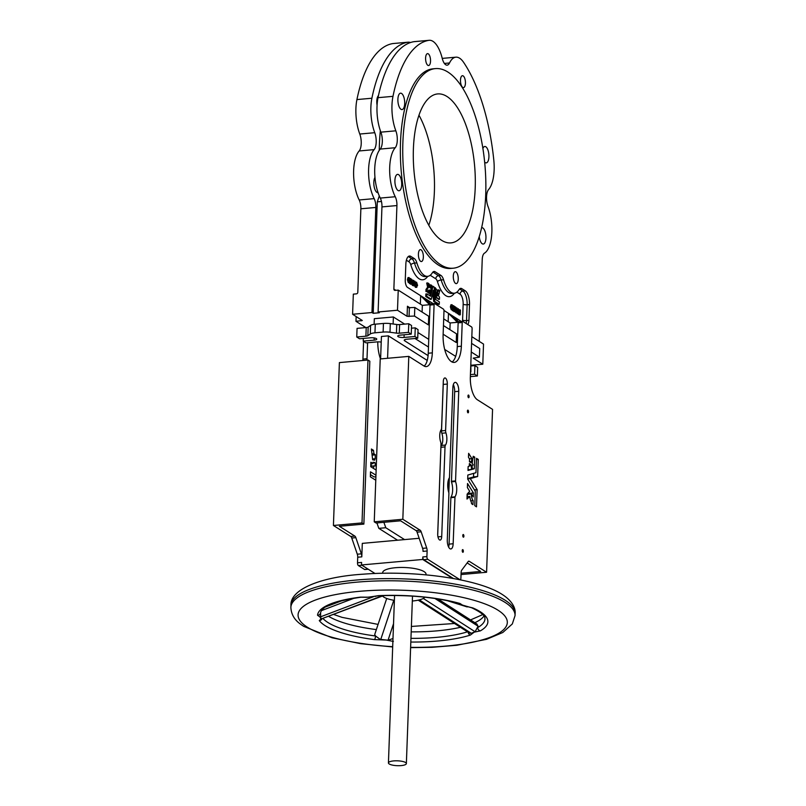 <?xml version="1.0" encoding="UTF-8"?>
<svg xmlns="http://www.w3.org/2000/svg" width="806" height="806" viewBox="0 0 806 806"><rect width="100%" height="100%" fill="white"/><g stroke="black" fill="none" stroke-linecap="round" stroke-linejoin="round"><path stroke-width="1.21" d="M393.368 641.415L386.205 640.045L374.427 639.601A85.245 23.162 2.1 0 1 325.13 625.647A85.245 23.162 2.1 0 1 319.277 620.57A2.992 2.811 -36.6 0 0 321.886 619.048M459.783 603.674L462.09 605.256L447.542 600.672M319.277 620.57L321.02 618.937L319.911 616.902A2.992 2.831 -30.6 0 0 320.576 616.822L320.617 612.641C322.078 606.082 335.518 600.954 360.937 597.236L367.012 597.337L378.578 595.775C408.773 594.637 435.683 597.216 459.309 603.503L459.672 603.553M321.362 610.656L354.247 598.163M389.227 763.977A8.977 2.438 -177.9 0 0 399.252 765.7A8.977 2.438 -177.9 0 0 406.365 763.584A8.977 2.438 -177.9 0 0 405.559 762.516A8.977 2.438 -177.9 0 0 395.545 760.804A8.977 2.438 -177.9 0 0 388.432 762.919A8.977 2.438 -177.9 0 0 389.227 763.977M463.893 536.202A1.35 0.544 84.9 0 0 463.218 534.509A1.35 0.544 84.9 0 0 462.785 535.496A1.35 0.544 84.9 0 0 463.46 537.189A1.35 0.544 84.9 0 0 463.893 536.202M469.082 396.733A1.35 0.544 84.9 0 0 468.407 395.041A1.35 0.544 84.9 0 0 467.964 396.028A1.35 0.544 84.9 0 0 468.649 397.721A1.35 0.544 84.9 0 0 469.082 396.733M468.528 411.836A1.35 0.544 84.9 0 0 467.853 410.143A1.35 0.544 84.9 0 0 467.409 411.131A1.35 0.544 84.9 0 0 468.095 412.823A1.35 0.544 84.9 0 0 468.528 411.836M463.339 551.304A1.35 0.544 84.9 0 0 462.664 549.611A1.35 0.544 84.9 0 0 462.231 550.599A1.35 0.544 84.9 0 0 462.906 552.291A1.35 0.544 84.9 0 0 463.339 551.304M471.883 458.543L468.649 453.335L468.477 457.264L469.505 459.007L469.475 461.737L470.926 462.654L471.036 461.526L471.429 462.09L471.913 458.654L469.354 458.775M474.714 457.113L474.331 468.699L472.336 469.344L472.084 465.475L473.162 465.002L472.165 463.228L473.223 456.277L474.714 457.113L473.182 457.254M471.51 469.485L471.319 465.727L469.384 463.561L469.273 466.12L468.135 466.583L467.994 470.442L471.51 469.515L468.014 469.797M445.486 445.053A2.992 1.219 84.9 0 0 445.013 446.917L441.718 536.524A4.856 1.975 84.9 0 1 440.147 540.091A4.856 1.975 84.9 0 1 437.708 533.975L440.993 444.378A2.992 1.219 84.9 0 0 440.67 442A8.604 3.496 84.9 0 1 441.114 429.84A2.992 1.219 84.9 0 0 441.587 427.976L443.3 381.52A4.856 1.975 84.9 0 1 444.872 377.943A4.856 1.975 84.9 0 1 447.31 384.059L445.607 430.515A2.992 1.219 84.9 0 0 445.93 432.882A8.604 3.496 84.9 0 1 446.856 439.693A8.604 3.496 84.9 0 1 445.486 445.053L441.406 445.416A8.604 3.496 84.9 0 0 442.776 440.056A8.604 3.496 84.9 0 0 441.849 433.255A2.992 1.219 84.9 0 1 441.527 430.878L443.229 384.422A4.856 1.975 84.9 0 0 443.219 383.455M454.977 496.839L453.153 543.758A7.103 2.892 84.9 0 1 450.856 548.977A7.103 2.892 84.9 0 1 447.29 540.04L448.912 492.99A10.841 4.413 84.9 0 1 449.476 477.656L452.871 387.575A7.103 2.892 84.9 0 1 455.178 382.366A7.103 2.892 84.9 0 1 458.745 391.293L455.541 481.494A10.841 4.413 84.9 0 1 456.71 490.078A10.841 4.413 84.9 0 1 454.977 496.839L450.897 497.201A10.841 4.413 84.9 0 0 452.629 490.441A10.841 4.413 84.9 0 0 451.461 481.857L454.665 391.666A7.103 2.892 84.9 0 0 453.325 384.633M374.548 458.886L375.193 459.027L375.294 454.695L373.964 453.859L373.47 450.312L371.415 449.013L372.644 459.773L374.639 460.166L374.548 458.886M370.78 463.833L373.057 463.631L373.007 462.251L374.941 462.533L375.384 465.767L376.301 465.767M428.087 355.617L404.612 340.757A4.483 1.219 2.1 0 1 404.209 340.233A4.483 1.219 2.1 0 1 406.839 339.225L417.72 338.248L414.939 336.485L404.058 337.462A4.483 1.219 2.1 0 1 398.124 336.656A4.483 1.219 2.1 0 1 397.721 336.122A4.483 1.219 2.1 0 1 400.35 335.115L411.231 334.137L408.451 332.374L399.292 333.2A3.738 1.018 2.1 0 1 396.441 333.13L389.983 332.253A8.977 2.438 -177.9 0 0 383.122 332.082L374.961 332.807A8.977 2.438 -177.9 0 0 370.276 334.016L367.848 335.689A3.738 1.018 2.1 0 1 365.904 336.193L356.746 337.009L359.526 338.772L370.407 337.795A4.483 1.219 2.1 0 1 376.745 339.135A4.483 1.219 2.1 0 1 374.115 340.142L363.234 341.119L366.015 342.882L376.896 341.905A4.483 1.219 2.1 0 1 381.218 342.137M438.545 295.883L437.587 294.744L437.255 296.044L437.003 294.381L436.046 294.24L436.399 297.333L439.451 299.298L439.522 297.102L438.545 295.883M439.774 290.603L438.726 289.878L438.373 291.258L437.688 290.885L437.829 293.827L438.766 294.885L439.774 290.603M436.761 293.213L437.567 294.774M436.882 293.162L437.205 290.583L435.25 287.682L435.865 293.011L436.882 293.162M428.701 287.45A6.126 2.489 84.9 0 0 427.301 289.334L426.938 291.319L428.016 292.064A3.526 1.431 -95.1 0 1 429.114 290.019A3.526 1.431 -95.1 0 1 429.517 290.11L428.943 292.568L430.011 293.293L431.794 285.495L430.767 284.84L430.021 287.883L429.014 283.762L427.734 282.926L428.701 287.45L427.684 287.551A6.126 2.489 84.9 0 0 426.324 289.273M485.716 194.619A100.196 40.753 -95.1 0 1 453.244 268.207A100.196 40.753 -95.1 0 1 402.889 142.209A100.196 40.753 -95.1 0 1 435.361 68.611A100.196 40.753 -95.1 0 1 485.716 194.619M435.361 68.611L432.973 68.822A100.196 40.753 84.9 0 0 400.501 142.42A100.196 40.753 84.9 0 0 450.856 268.428L453.244 268.207M429.286 324.808L428.399 324.889L414.496 316.083L407.07 316.305L397.489 310.239L398.235 290.11L395.172 290.382A1.491 1.3 122.3 0 1 393.862 289.062L396.925 205.56A8.977 3.647 -95.1 0 0 395.252 196.735A29.913 12.171 -95.1 0 1 395.222 147.73A11.213 4.564 -95.1 0 0 397.287 140.385A11.213 4.564 -95.1 0 0 395.837 130.814A29.913 12.171 -95.1 0 1 392.985 96.337A128.99 52.461 -95.1 0 1 428.863 40.34A29.913 12.171 -95.1 0 1 429.225 40.3A29.913 12.171 -95.1 0 1 442.242 58.385A11.213 4.564 -95.1 0 0 447.118 65.165A11.213 4.564 -95.1 0 0 449.516 62.979A29.913 12.171 -95.1 0 1 455.884 57.176A29.913 12.171 -95.1 0 1 463.581 62.314A128.99 52.461 -95.1 0 1 493.806 160.132A29.913 12.171 -95.1 0 1 494.138 169.925A29.913 12.171 -95.1 0 1 488.617 189.521A11.213 4.564 -95.1 0 0 488.003 206.437A29.913 12.171 -95.1 0 1 491.862 231.967A29.913 12.171 -95.1 0 1 484.446 253.175A8.977 3.647 -95.1 0 0 482.23 259.532L479.227 341.351M395.837 130.814L380.875 132.154A11.213 4.564 -95.1 0 1 382.316 141.725A11.213 4.564 -95.1 0 1 380.251 149.07A29.913 12.171 -95.1 0 0 380.291 198.075A8.977 3.647 -95.1 0 1 381.953 206.9L378.105 311.982L379.334 312.758L373.218 313.312L371.979 312.526L375.828 207.454A8.977 3.647 -95.1 0 0 374.165 198.629A29.913 12.171 -95.1 0 1 368.604 169.21A29.913 12.171 -95.1 0 1 374.125 149.624A11.213 4.564 -95.1 0 0 374.75 132.698A29.913 12.171 -95.1 0 1 370.881 107.168A29.913 12.171 -95.1 0 1 371.898 98.231A128.99 52.461 -95.1 0 1 407.765 42.234A29.913 12.171 -95.1 0 1 408.128 42.194A29.913 12.171 -95.1 0 1 410.486 42.527M425.598 58.022A5.985 2.438 -95.1 0 1 427.533 53.629A5.985 2.438 -95.1 0 1 430.535 61.145A5.985 2.438 -95.1 0 1 428.601 65.538A5.985 2.438 -95.1 0 1 425.598 58.022M460.488 80.096A5.985 2.438 -95.1 0 1 462.422 75.704A5.985 2.438 -95.1 0 1 465.435 83.23A5.985 2.438 -95.1 0 1 463.49 87.622A5.985 2.438 -95.1 0 1 460.488 80.096M394.91 180.413A8.221 3.345 -95.1 0 1 397.58 174.378A8.221 3.345 -95.1 0 1 401.71 184.715A8.221 3.345 -95.1 0 1 399.051 190.76A8.221 3.345 -95.1 0 1 394.91 180.413M453.294 276.095A5.985 2.438 -95.1 0 1 455.239 271.703A5.985 2.438 -95.1 0 1 458.241 279.229A5.985 2.438 -95.1 0 1 456.307 283.621A5.985 2.438 -95.1 0 1 453.294 276.095M418.405 254.021A5.985 2.438 -95.1 0 1 420.349 249.628A5.985 2.438 -95.1 0 1 423.351 257.154A5.985 2.438 -95.1 0 1 421.417 261.547A5.985 2.438 -95.1 0 1 418.405 254.021M482.875 148.455A8.221 3.345 -95.1 0 1 484.789 146.491A8.221 3.345 -95.1 0 1 488.92 156.827A8.221 3.345 -95.1 0 1 486.26 162.872A8.221 3.345 -95.1 0 1 484.638 162.087M481.635 227.705A8.221 3.345 -95.1 0 1 481.817 227.675A8.221 3.345 -95.1 0 1 485.947 238.022A8.221 3.345 -95.1 0 1 483.278 244.057A8.221 3.345 -95.1 0 1 479.258 236.621M397.892 99.229A8.221 3.345 -95.1 0 1 400.552 93.184A8.221 3.345 -95.1 0 1 404.693 103.531A8.221 3.345 -95.1 0 1 402.023 109.576A8.221 3.345 -95.1 0 1 397.892 99.229M380.351 130.703A100.196 40.753 84.9 0 0 379.414 144.304A100.196 40.753 84.9 0 0 379.273 150.349M413.397 148.858A74.777 30.416 -95.1 0 1 437.628 93.929A74.777 30.416 -95.1 0 1 475.208 187.969A74.777 30.416 -95.1 0 1 450.977 242.888A74.777 30.416 -95.1 0 1 413.397 148.858M418.959 115.208A74.777 30.416 -95.1 0 1 434.384 191.626A74.777 30.416 -95.1 0 1 428.822 225.267M377.077 105.173A8.221 3.345 -95.1 0 1 376.795 101.123A8.221 3.345 -95.1 0 1 378.457 95.582M378.034 192.644A8.221 3.345 -95.1 0 1 377.954 192.654A8.221 3.345 -95.1 0 1 373.823 182.307A8.221 3.345 -95.1 0 1 374.961 177.441M365.884 327.589L355.98 321.332L362.297 320.506L352.585 314.269L353.33 294.13L356.383 293.858A1.491 1.3 122.3 0 0 357.804 292.296L360.866 208.794A8.977 3.647 -95.1 0 0 359.194 199.969A29.913 12.171 -95.1 0 1 353.633 170.56A29.913 12.171 -95.1 0 1 359.154 150.964A11.213 4.564 -95.1 0 0 359.778 134.038A29.913 12.171 -95.1 0 1 355.909 108.508A29.913 12.171 -95.1 0 1 356.927 99.571A128.99 52.461 -95.1 0 1 392.804 43.574A29.913 12.171 -95.1 0 1 393.157 43.534L408.128 42.194M412.319 601.014A21.681 5.894 -177.9 0 0 422.404 598.878A21.681 5.894 -177.9 0 0 424.812 597.196M382.215 595.634A21.681 5.894 -177.9 0 0 383.827 597.095A21.681 5.894 -177.9 0 0 394.386 600.359M426.001 574.859L426.031 574.184A21.681 5.894 -177.9 0 0 424.087 571.625A21.681 5.894 -177.9 0 0 399.877 567.474A21.681 5.894 -177.9 0 0 382.689 572.603L382.659 573.268M437.87 598.929L476.89 624.005L478.089 626.222L475.097 631.743L423.281 598.435M380.654 639.682L375.525 635.984L374.709 634.534L386.709 598.465M427.12 551.012L423.039 551.375A3.738 1.521 84.9 0 0 422.616 548.362L417.075 532.162A3.738 1.521 84.9 0 0 416.077 530.6L400.602 520.807L376.1 523.003L374.246 521.825L402.829 519.265L420.168 530.237A3.738 1.521 84.9 0 1 421.155 531.799L426.696 547.989A3.738 1.521 84.9 0 1 427.12 551.012L426.918 556.583L422.828 556.946L422.737 559.465L361.501 564.956L375.012 573.499M422.737 559.465L452.629 578.386M470.351 376.614L477.374 375.989L474.593 374.226L470.432 374.599M380.603 358.902L381.429 336.475L388.401 335.85L387.575 358.277M427.23 360.423L388.401 335.85M361.501 564.956L361.602 562.437L357.511 562.8L357.723 557.228L361.803 556.855L362.297 543.375L419.17 538.287M469.334 494.179L468.83 492.537M466.996 499.055L467.137 494.118L469.686 491.338L467.389 487.549L467.54 483.509L473.414 492.98L473.293 496.949L471.369 493.997L467.289 494.36A5.743 2.337 84.9 0 0 467.42 496.657M448.63 547.072A7.103 2.892 84.9 0 0 449.073 544.121L450.897 497.201M437.708 534.942L440.922 447.28A2.992 1.219 84.9 0 1 441.406 445.416M467.692 478.583L473.515 476.961L473.686 473.344M424.168 366.095A18.689 7.607 84.9 0 0 428.248 353.24L430.011 305.051A1.491 0.605 84.9 0 1 430.495 303.953A1.491 0.605 84.9 0 1 430.686 304.003M452.106 362.015A22.054 8.977 84.9 0 0 457.264 346.58L458.14 322.853A1.491 0.605 84.9 0 1 458.624 321.755A1.491 0.605 84.9 0 1 458.805 321.806M461.092 573.207L480.648 571.454L467.158 562.92M376.513 460.004L376.674 455.571M375.777 480.225L370.367 476.809L370.488 471.842L375.959 475.167M373.057 463.631L370.881 462.261L370.74 466.694L376.15 470.11M376.382 463.561L375.485 465.838M380.482 358.912A22.054 8.977 -95.1 0 1 377.772 341.855M362.851 360.494A18.689 7.607 -95.1 0 0 362.932 359.093L367.012 358.72L367.596 342.741M367.012 358.72A18.689 7.607 -95.1 0 1 366.932 360.131M357.723 557.228A3.738 1.521 -95.1 0 0 357.3 554.206L351.759 538.015A3.738 1.521 -95.1 0 0 350.761 536.453L354.841 536.091L339.366 526.288L363.859 524.102L369.833 361.209L367.979 360.04L362.005 522.923L363.859 524.102M354.841 536.091A3.738 1.521 -95.1 0 1 355.839 537.652L361.38 553.843A3.738 1.521 -95.1 0 1 361.803 556.855M379.294 195.939L377.299 201.843L373.218 313.312M380.875 132.154A29.913 12.171 -95.1 0 1 378.024 97.677A128.99 52.461 -95.1 0 1 413.891 41.69A29.913 12.171 -95.1 0 1 414.254 41.64L429.225 40.3M456.942 312.607L457.204 313.625L458.261 313.554L458.443 308.839L457.234 308.92M455.843 309.806L455.733 312.698L456.942 312.718L457.073 309.071L458.231 313.534L457.204 313.625M458.251 308.718L458.12 312.355L456.972 307.912L455.914 307.973L455.874 308.829M454.836 309.393L456.559 309.262L455.712 308.809L455.773 307.157L454.02 306.381M451.954 309.746L452.73 310.683M433.739 301.555L438.232 304.396L439.27 304.305L439.371 301.877L435.583 299.419L434.041 286.916L432.973 286.281L430.666 296.265L426.868 293.908L426.757 296.326L431.281 299.258L433.386 290.22L434.766 301.464L433.719 301.484L432.711 293.152M430.263 299.348L431.281 299.258L430.253 299.348L425.759 296.497L425.84 293.999L426.858 293.908L425.84 293.999M431.956 286.372L432.973 286.281L431.956 286.372L429.779 295.752M435.028 294.331L436.046 294.24L435.008 294.402L435.401 297.474L439.441 299.298M437.688 289.999L438.706 289.908L437.698 289.969L437.487 290.855M435.834 293.293L436.852 293.203L434.847 293.102L434.212 287.843L435.24 287.682L434.233 287.772M428.399 290.634L427.946 292.759L429.991 293.313L428.963 293.404M426.011 289.304L427.039 289.213L426.011 289.304L425.941 291.49L428.016 292.064M427.734 282.936L426.696 283.108L427.684 287.551M429.729 284.961L430.747 284.871L429.749 284.931L429.497 285.939M415.433 287.319L416.773 287.319L415.433 287.319L414.596 285.838L415.785 285.505L414.596 285.838M415.624 285.747L416.45 287.218L417.579 285.395L416.591 282.241L415.553 284.055L416.37 285.395L415.453 286.835M415.856 283.138L416.218 283.984M415.271 282.231L414.526 284.145L416.359 284.568L416.067 282.755M413.236 285.334L414.425 285.818L414.707 281.657M413.871 281.254L413.337 282.604M411.947 281.344L412.37 280.357L413.559 280.317L412.642 281.274M412.884 284.155L413.357 285.264L412.34 285.354L412.843 284.548L412.34 285.354L411.866 284.246L413.055 283.964L411.866 284.246M412.138 282.614L412.662 284.458M410.536 283.5L410.546 284.226L411.574 284.135L412.732 281.032L411.705 279.269L411.574 284.135M409.176 277.546L408.42 279.601L408.995 282.503L409.72 280.428L409.176 277.546L407.987 277.586L407.403 279.692L408.289 282.563M408.995 282.563L409.77 283.5M452.136 304.728L451.38 306.784L451.954 309.685L452.68 307.61L452.136 304.728L450.947 304.769L450.363 306.874L451.249 309.746M457.989 313.584L459.249 314.914L460.266 314.824L460.438 310.109L458.382 309.665M453.385 310.693L454.372 311.63M454.161 307.298L454.524 308.567M420.349 304.104L420.651 295.711L407.524 287.399A5.985 2.438 -95.1 0 1 405.257 280.085L405.841 264.267A11.213 4.564 -95.1 0 1 409.478 256.026A11.213 4.564 -95.1 0 1 410.869 256.409L414.304 258.585A8.977 3.647 -95.1 0 1 416.873 262.897A26.175 10.649 84.9 0 0 427.613 276.347A26.175 10.649 84.9 0 0 432.409 272.72A8.977 3.647 -95.1 0 1 434.051 271.471A8.977 3.647 -95.1 0 1 435.159 271.783L440.973 275.461A8.977 3.647 -95.1 0 1 443.542 279.763A26.175 10.649 84.9 0 0 454.282 293.223A26.175 10.649 84.9 0 0 459.067 289.596A8.977 3.647 -95.1 0 1 460.71 288.346A8.977 3.647 -95.1 0 1 461.828 288.659L465.264 290.835A11.213 4.564 -95.1 0 1 469.505 304.547L468.931 320.375A5.985 2.438 -95.1 0 1 467.661 324.455M461.405 321.503L453.103 316.254L458.584 321.755M471.822 336.666L483.529 344.081L482.794 364.221L473.213 358.156L479.399 357.159L471.258 352M471.57 343.376L479.721 348.524L479.399 357.159M449.909 329.664L450.151 322.964L443.693 318.874M443.451 325.574L456.539 333.855L456.216 342.49L443.129 334.208M448.166 321.705L448.468 313.312L443.975 310.471M433.285 303.701L420.651 295.711L429.588 304.708M355.98 321.332L356.161 316.526M352.585 314.269L371.979 312.526M381.45 201.47L377.299 201.843M482.794 364.221L471.127 365.259M457.425 342.379L456.216 342.49M397.489 310.239L378.105 311.982M374.115 324.314L374.327 318.682L393.378 316.97L404.662 324.113M417.931 332.515L428.752 339.356M444.69 349.441L455.662 356.393M457.405 322.309L448.468 313.312L453.103 316.254M398.235 290.11L422.334 305.363L430.051 304.668M458.231 322.239L450.151 322.964M422.092 312.063L422.334 305.363M414.496 316.083L414.808 307.459L408.521 307.701M414.808 307.459L428.721 316.254L428.399 324.889M425.296 298.653L430.555 303.953M409.055 316.577L409.367 307.942L407.443 306.24L410.042 307.882M409.015 282.019L409.156 278.03L408.612 279.722L409.116 282.05M408.954 278.05L408.733 278.584M408.42 279.601L407.403 279.692M409.458 283.531L410.476 283.44L411.211 281.365L410.657 278.483L409.911 280.538L410.637 283.49L409.619 283.581M410.657 278.483L409.468 278.523M410.496 282.956L410.647 278.967L410.093 280.659L410.597 282.987M410.435 278.987L410.214 279.521M412.37 281.304L411.846 280.962L411.775 282.906L412.37 281.304L411.826 281.344M411.534 284.115L410.516 284.206M411.705 279.269L411.09 279.329M413.861 284.458L413.357 285.264L413.861 284.458L413.146 281.375L413.538 280.8L414.093 281.707L413.559 280.317M412.964 281.254L413.347 283.047L412.329 283.138M413.347 283.047L413.579 283.672L412.561 283.762M413.579 283.672L413.166 284.407M413.387 284.79L413.055 283.964M413.146 281.375L413.317 280.82M413.921 281.848L413.206 281.909M414.788 281.616L415.362 282.009L414.889 281.163L414.355 282.513L414.425 285.818M414.244 285.697L413.216 285.787M415.241 282.312L414.546 282.372M414.889 281.163L413.71 281.203M416.591 282.241L415.251 282.231M415.553 284.055L414.526 284.145M416.299 282.634L417.397 285.304L416.37 285.395M417.397 285.304L416.47 286.745L415.785 285.505M429.517 290.11L428.742 290.18M434.736 301.394L433.719 301.484M434.766 301.464L439.26 304.305L438.232 304.396M451.975 309.202L452.116 305.212L451.572 306.905L452.075 309.232M451.914 305.232L451.692 305.766M451.38 306.784L450.363 306.874M452.418 310.713L453.435 310.622L454.161 308.547L453.617 305.665L452.861 307.721L453.597 310.673L452.569 310.763M453.617 305.665L452.428 305.706M453.456 310.139L453.597 306.149L453.053 307.842L453.556 310.169M453.395 306.169L453.174 306.703M455.833 308.799L456.539 309.746M456.972 307.912L456.76 312.607L455.733 312.698M459.833 309.716L458.745 311.388L459.249 314.008L460.266 314.824M459.38 313.635L460.115 314.229L460.246 310.481L459.46 310.109L459.38 313.635M459.249 314.008L458.231 314.098M459.138 313.131L459.108 310.491M460.246 310.481L459.229 310.572M454.483 306.34L455.581 307.459L455.43 308.9L454.755 308.537L454.372 309.413L454.796 311.358L455.642 310.733L454.816 310.945L454.554 309.534L455.712 308.789M455.581 307.459L454.554 307.549M455.461 310.612L454.644 310.683M393.378 316.97L393.116 324.002M363.335 338.429L363.234 341.119M411.231 334.137L411.554 325.513L408.773 323.75L399.615 324.566A3.738 1.018 2.1 0 1 396.754 324.496L390.305 323.619A8.977 2.438 -177.9 0 0 383.444 323.448L375.274 324.183A8.977 2.438 -177.9 0 0 370.589 325.382L368.171 327.065A3.738 1.018 2.1 0 1 366.216 327.558L357.058 328.385L356.746 337.009M408.773 323.75L408.451 332.374M417.72 338.248L418.042 329.614L415.261 327.861L414.939 336.485M415.261 327.861L411.453 328.193M452.206 361.944A4.483 1.219 2.1 0 1 451.592 361.662L450.625 361.048M428.47 347.033L414.979 338.49M470.855 363.032L470.885 371.878M477.374 375.989L477.686 367.365L474.905 365.602L474.593 374.226M474.905 365.602L471.097 365.944M373.39 468.377L373.944 466.019M375.405 465.838L371.375 466.251L371.022 463.813M374.105 476.92L375.898 476.759L374.085 476.93L370.387 474.593M350.761 536.453L333.422 525.482L362.005 522.923M333.422 525.482L339.397 362.599L367.979 360.04M362.932 359.093L363.577 341.341M364.08 327.75L364.121 326.48M448.811 492.688L449.355 477.817M402.829 519.265L408.793 356.383L423.946 365.964A18.689 7.607 84.9 0 0 426.273 366.599A18.689 7.607 84.9 0 0 432.328 352.867L434.091 304.688A1.491 0.605 84.9 0 1 434.575 303.59A1.491 0.605 84.9 0 1 434.766 303.64L443.421 309.121A1.491 0.605 84.9 0 1 443.985 310.945L443.119 334.681A22.054 8.977 84.9 0 0 454.201 362.418A22.054 8.977 84.9 0 0 461.354 346.217L462.221 322.481A1.491 0.605 84.9 0 1 462.704 321.382A1.491 0.605 84.9 0 1 462.896 321.433L471.54 326.914A1.491 0.605 84.9 0 1 472.115 328.737L470.341 376.926A18.689 7.607 84.9 0 0 477.414 399.796L492.557 409.377L486.582 572.26L469.243 561.298A3.738 1.521 84.9 0 0 468.78 561.167A3.738 1.521 84.9 0 0 468.185 561.55L461.737 570.164A3.738 1.521 84.9 0 0 461.113 572.522L460.911 578.093A2.247 0.917 84.9 0 1 460.186 579.746L459.934 579.766M365.088 569.409A2.247 0.917 -95.1 0 1 364.826 569.54A2.247 0.917 -95.1 0 1 364.544 569.459L358.358 565.55A2.247 0.917 -95.1 0 1 357.511 562.8M471.369 493.997A5.743 2.337 84.9 0 0 473.162 500.576L470.734 500.788M467.017 499.045L469.777 496.446A9.994 4.06 84.9 0 0 471.49 502.601L471.52 503.71L472.981 504.627L473.162 500.576M469.777 496.446L467.027 496.698M408.793 356.383L380.22 358.942L374.246 521.825M422.828 556.946A2.247 0.917 84.9 0 0 423.684 559.696L453.446 578.527M426.918 556.583A2.247 0.917 84.9 0 0 427.764 559.324L423.684 559.696M460.186 579.746A2.247 0.917 84.9 0 1 459.904 579.665L427.764 559.324M486.582 572.26L461.042 574.557M470.291 478.623L477.636 476.507L478.26 459.46L476.507 458.352L475.953 472.709L467.823 475.046L467.702 479.096L475.268 491.267L474.774 505.654L476.487 506.843L477.122 489.595L470.291 478.623L467.682 478.855M477.636 476.507L473.555 476.87M477.595 476.588L473.515 476.961M376.906 522.933L378.82 528.353L397.58 540.222M448.468 491.489L448.952 478.552M378.82 528.353L385.792 527.728L404.552 539.597M383.878 522.308L385.792 527.728M319.911 616.902L317.534 615.25A2.992 2.881 5.1 0 0 320.617 612.641M317.534 615.25A85.245 23.162 2.1 0 1 360.473 597.145L368.695 597.186L378.336 595.664A2.992 0.846 87.3 0 0 378.578 595.775M378.336 595.664A85.245 23.162 2.1 0 1 460.014 603.503L463.369 605.679L472.81 607.915A2.992 2.358 113.2 0 1 471.732 607.795L471.732 607.795C487.952 615.603 484.275 618.323 485 618.837A82.252 22.346 -177.9 0 1 477.726 627.562A2.992 2.64 -119.6 0 0 480.346 630.866L474.19 632.166L470.392 635.068A2.992 2.307 -107.9 0 1 468.155 632.247M393.781 600.258L380.764 639.43L388.049 640.196L393.54 623.683M471.863 633.466A2.992 2.589 -116.9 0 1 471.268 633.284L475.097 631.743A2.992 2.368 -109.4 0 0 475.278 631.793M467.48 606.847A2.992 2.005 106.9 0 1 467.017 606.888L462.09 605.256A2.992 2.287 111.7 0 0 462.271 605.225M373.41 596.752L320.576 616.822L321.241 618.937L382.286 595.745M382.507 596.017L321.241 618.937A2.992 2.881 -3 0 1 321.02 618.937M392.985 638.543L388.049 640.196A2.992 0.826 -83.3 0 1 387.978 640.256M419.322 599.906L471.268 633.284L469.374 633.032L418.233 600.168M434.918 598.475L478.089 626.222M467.067 606.898L446.766 600.52L471.732 607.795M374.427 639.601A2.992 0.927 -82.6 0 0 375.525 635.984A82.252 22.346 -177.9 0 1 327.961 622.534A82.252 22.346 -177.9 0 1 323.095 618.585M460.014 603.503A2.992 1.914 105.7 0 1 459.309 603.503M290.946 605.246C290.089 589.569 320.345 576.753 363.627 574.154C414.989 570.124 478.421 578.789 502.289 594.496C512.707 601.165 515.689 608.641 515.125 613.457A112.165 30.467 -177.9 0 0 505.1 600.208A112.165 30.467 -177.9 0 0 379.868 578.728A112.165 30.467 -177.9 0 0 290.946 605.246L290.875 607.402A112.165 30.467 2.1 0 1 379.787 580.894A112.165 30.467 2.1 0 1 505.019 602.364A112.165 30.467 2.1 0 1 515.054 615.623L512.314 623.955L502.813 632.488L486.572 639.299L456.8 645.274L432.076 647.319L410.617 647.631M410.627 647.349A104.689 28.442 -177.9 0 0 497.947 610.162A104.689 28.442 -177.9 0 0 359.426 591.322A104.689 28.442 -177.9 0 0 307.439 627.239A104.689 28.442 -177.9 0 0 392.693 646.684M483.993 615.986A82.252 22.346 2.1 0 1 474.835 622.685M460.458 627.3A82.252 22.346 2.1 0 1 411.191 631.874M376.352 629.597A82.252 22.346 2.1 0 1 328.788 616.429M471.913 458.674L469.435 458.896M471.48 469.586L468.014 469.898M374.599 458.785L372.553 458.977L374.578 458.795M404.159 334.772L404.058 337.462M437.91 293.293L436.892 293.384M395.222 147.73L380.251 149.07M356.927 99.571L371.898 98.231M359.154 150.964L374.125 149.624M410.959 638.352A82.252 22.346 -177.9 0 0 467.49 631.823M462.352 321.413A2.992 1.219 84.9 0 0 462.584 320.053L463.168 304.225A8.221 3.345 84.9 0 0 460.055 294.16L456.871 292.145M454.393 293.213A29.167 11.858 -95.1 0 1 437.477 281.667A5.985 2.438 84.9 0 0 435.764 278.795L430.203 275.279M427.724 276.337A29.167 11.858 -95.1 0 1 410.808 264.791A5.985 2.438 84.9 0 0 409.095 261.92L406.385 260.197M393.862 289.062L395.847 290.321M360.866 208.794L375.828 207.454M359.194 199.969L374.165 198.629M359.778 134.038L374.75 132.698M392.804 43.574L407.765 42.234M361.42 320.838L361.461 319.881M395.252 196.735L380.291 198.075M392.985 96.337L378.024 97.677M428.863 40.34L413.891 41.69M449.516 62.979L444.388 63.442M396.925 205.56L381.953 206.9M408.32 256.52A11.213 4.564 -95.1 0 1 408.491 256.62L410.869 256.409M408.138 256.681A2.992 2.609 122.3 0 1 408.491 256.62L411.926 258.797L414.304 258.585M409.095 261.92A2.992 2.609 122.3 0 1 411.926 258.797A8.977 3.647 -95.1 0 1 414.496 263.109L416.873 262.897M410.808 264.791A2.992 1.229 163.3 0 1 414.496 263.109A26.175 10.649 84.9 0 0 425.236 276.569L427.613 276.347M433.003 271.975L435.159 271.783M432.903 272.075L438.595 275.672L440.973 275.461M435.764 278.795A2.992 2.609 -57.7 0 1 438.595 275.672A8.977 3.647 -95.1 0 1 441.154 279.974L443.542 279.763M437.477 281.667A2.992 1.229 -16.7 0 1 441.154 279.974A26.175 10.649 84.9 0 0 451.904 293.434L454.282 293.223M459.662 288.85L461.828 288.659M459.571 288.941L462.886 291.047L465.264 290.835M460.055 294.16A2.992 2.609 -57.7 0 1 462.886 291.047A11.213 4.564 -95.1 0 1 467.127 304.769L469.505 304.547M463.168 304.225A2.992 0.816 2.1 0 0 467.127 304.769L466.543 320.587L468.931 320.375M462.584 320.053A2.992 0.816 2.1 0 0 466.543 320.587A5.985 2.438 -95.1 0 1 466.049 323.428M407.07 316.305L407.443 306.24M409.549 280.317L408.612 280.407M411.03 281.254L410.093 281.344M414.355 282.513L413.418 282.594M428.943 292.568L427.926 292.659M428.973 292.669L427.946 292.759M427.724 283.017L426.696 283.108M427.019 289.263L425.991 289.354M426.938 291.319L425.921 291.409M426.968 291.399L425.941 291.49M435.23 287.752L434.212 287.843M435.865 293.011L434.847 293.102M435.895 293.072L434.877 293.162M437.708 290.835L437.195 290.926M437.608 292.951L436.862 293.011M437.638 293.031L436.872 293.102M437.89 293.193L436.872 293.283M437.809 293.727L436.792 293.817M437.829 293.827L436.812 293.918M437.789 294.966L438.766 294.885L437.779 294.956M436.026 294.311L435.008 294.402M436.399 297.333L435.371 297.424M436.419 297.384L435.401 297.474M426.848 293.948L425.82 294.049M426.757 296.326L425.739 296.417M426.777 296.406L425.759 296.497M452.509 307.499L451.572 307.59M453.99 308.436L453.053 308.527M459.873 314.572L458.846 314.662M460.025 310.34L459.138 310.421M454.796 311.358L453.768 311.448M455.108 311.559L454.09 311.65M374.196 337.936L374.115 340.142M366.216 327.558L365.904 336.193M368.171 327.065L367.848 335.689M370.589 325.382L370.276 334.016M375.274 324.183L374.961 332.807M383.444 323.448L383.122 332.082M390.305 323.619L389.983 332.253M396.754 324.496L396.441 333.13M399.615 324.566L399.292 333.2M404.652 339.729L404.612 340.757M375.536 465.626L376.311 465.566M371.304 466.14L375.384 465.767M373.027 462.825L375.002 462.654M373.007 462.704L374.941 462.533M370.78 463.823L373.047 463.621M351.759 538.015L355.839 537.652M364.544 569.459L368.12 569.137M358.358 565.55L361.934 565.228M357.3 554.206L361.38 553.843M372.09 455.148L375.344 454.866M372.07 454.987L375.294 454.695M371.949 454.04L373.964 453.859M371.939 453.919L373.924 453.748M371.526 450.594L373.51 450.423M371.516 450.483L373.47 450.312M374.014 460.075L374.689 460.014M372.574 459.118L374.558 458.936M473.414 492.98L469.334 493.343M473.434 493.091L469.354 493.463M434.091 304.688L430.011 305.051M432.328 352.867L428.248 353.24M420.168 530.237L416.077 530.6M421.155 531.799L417.075 532.162M426.696 547.989L422.616 548.362M469.243 561.298L468.346 561.379M462.221 322.481L458.14 322.853M461.354 346.217L457.264 346.58M453.153 543.758L449.073 544.121M458.745 391.293L454.665 391.666M455.461 480.9L451.38 481.263M455.541 481.494L451.461 481.857M454.866 497.302L450.776 497.665M441.718 536.524L437.96 536.856M447.31 384.059L443.229 384.422M445.607 430.515L441.527 430.878M445.93 432.882L441.849 433.255M445.013 446.917L440.922 447.28M470.855 464.478L469.324 464.609M470.895 464.609L469.324 464.75M470.855 465.576L469.283 465.717M471.319 465.727L469.273 465.908M474.331 468.699L472.256 468.88M474.301 468.78L472.266 468.961M474.754 457.244L473.182 457.385M471.016 461.546L469.445 461.687L471.036 461.526M471.006 461.606L469.485 461.737M478.22 459.329L476.467 459.491M478.26 459.46L476.457 459.622M477.122 489.595L474.381 489.846M477.152 489.726L474.462 489.967M472.81 607.915A85.245 23.162 2.1 0 1 480.346 630.866M470.392 635.068A85.245 23.162 2.1 0 1 410.818 642.039M392.683 646.966L360.584 643.651L332.072 637.788L303.711 626.363C299.318 623.431 291.45 618.615 290.875 607.402M482.814 614.575L470.533 619.925M454.534 623.491L411.392 626.443M378.085 624.408L342.026 617.356L333.835 614.515M515.125 613.457L515.054 615.623M406.365 763.584L412.501 596.128M396.623 539.617L396.592 540.302M455.884 57.176L442.242 58.395M413.498 285.304L412.481 285.395M430.767 284.84L429.749 284.931M427.734 282.926L426.717 283.017M438.726 289.878L437.698 289.969M439.451 299.298L438.424 299.389M437.587 294.744L437.084 294.795M432.993 286.261L431.976 286.352M454.755 308.537L454.161 308.597M455.259 311.6L454.241 311.69M371.375 466.251L375.455 465.888M364.826 569.54L368.261 569.227M434.575 303.59L430.495 303.953M462.704 321.382L458.624 321.755M388.432 762.919L394.567 595.473M375.133 596.47L376.593 596.037M342.57 600.47L325.423 606.978"/></g></svg>
